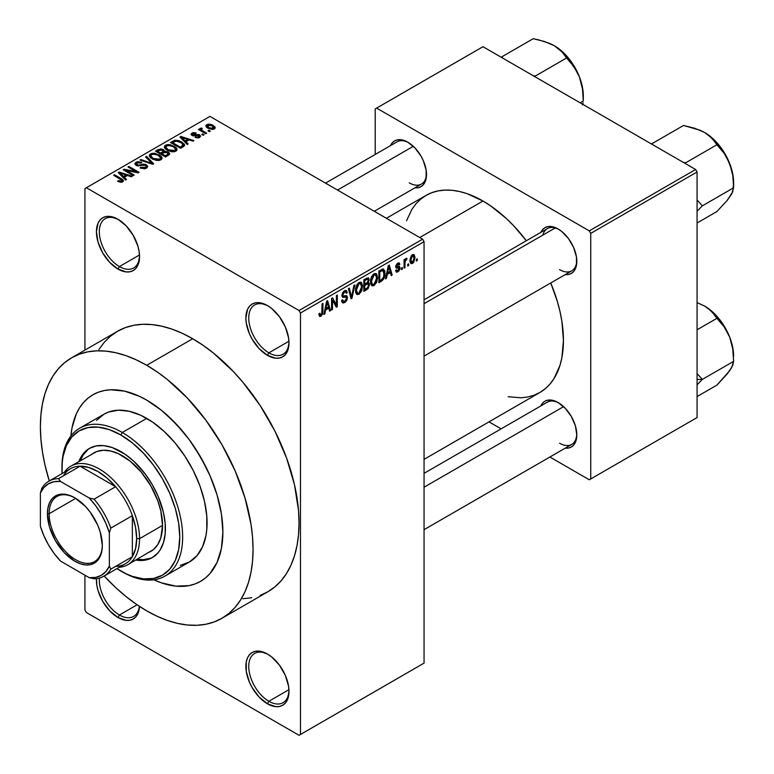 <?xml version="1.0" encoding="UTF-8"?>
<svg xmlns="http://www.w3.org/2000/svg" width="774" height="774" viewBox="0 0 774 774"><rect width="100%" height="100%" fill="white"/><g stroke="black" fill="none" stroke-linecap="round" stroke-linejoin="round"><path stroke-width="1.16" d="M268.162 305.991A28.454 16.428 -120 0 0 248.754 318.404A28.454 16.428 -120 0 0 268.868 352.838L267.427 355.334A30.486 17.599 60 0 1 245.871 317.998A30.486 17.599 60 0 1 267.427 305.556L259.174 302.682L255.449 302.837L252.189 304.047L249.509 306.272L247.516 309.416L245.871 317.998L246.287 323.097L249.509 333.923L252.189 339.244L259.174 348.677L267.427 355.334L275.679 358.198L279.404 358.052L282.665 356.843L285.345 354.618L287.338 351.464L288.983 342.882L288.567 337.793L285.345 326.957L279.404 316.663L271.635 308.458L267.427 305.556A30.486 17.599 60 0 1 288.983 342.882A30.486 17.599 60 0 1 267.427 355.334L268.868 352.838A28.454 16.428 60 0 1 250.273 327.77A28.454 16.428 60 0 1 254.636 304.975A28.454 16.428 60 0 1 268.162 305.991M268.162 654.436A28.454 16.428 -120 0 0 248.754 666.849A28.454 16.428 -120 0 0 268.868 701.283L267.427 703.779A30.486 17.599 60 0 1 245.871 666.443A30.486 17.599 60 0 1 267.427 654.001L259.174 651.128L255.449 651.282L252.189 652.492L249.509 654.707L247.516 657.861L246.287 661.828L246.287 671.532L249.509 682.368L252.189 687.689L259.174 697.122L267.427 703.779L275.679 706.643L279.404 706.498L282.665 705.288L285.345 703.063L287.338 699.909L288.983 691.327L288.567 686.238L285.345 675.402L279.404 665.108L271.635 656.903L267.427 654.001A30.486 17.599 60 0 1 288.983 691.327A30.486 17.599 60 0 1 267.427 703.779L268.868 701.283A28.454 16.428 60 0 1 250.273 676.215A28.454 16.428 60 0 1 254.636 653.42A28.454 16.428 60 0 1 268.162 654.436M99.391 578.062A28.454 16.428 -120 0 0 119.419 615.001L117.987 617.497A30.486 17.599 60 0 1 96.469 578.642L96.847 585.26L98.066 590.63L102.739 601.408L109.734 610.841L117.987 617.497L126.23 620.361L129.955 620.216L133.225 619.006L135.905 616.781L137.898 613.627L139.504 606.41A30.486 17.599 60 0 1 117.987 617.497L119.419 615.001A28.454 16.428 60 0 1 99.391 578.062M118.712 219.71A28.454 16.428 -120 0 0 99.304 232.123A28.454 16.428 -120 0 0 119.419 266.566L117.987 269.052A30.486 17.599 60 0 1 96.431 231.716A30.486 17.599 60 0 1 117.987 219.274L109.734 216.401L106.009 216.556L102.739 217.765L100.059 219.99L98.066 223.144L96.431 231.716L98.066 242.185L102.739 252.963L109.734 262.396L117.987 269.052L126.23 271.916L129.955 271.771L133.225 270.561L135.905 268.336L137.898 265.182L139.543 256.61L139.127 251.511L137.898 246.132L133.225 235.364L126.23 225.931L117.987 219.274A30.486 17.599 60 0 1 139.543 256.61A30.486 17.599 60 0 1 117.987 269.052L119.419 266.566A28.454 16.428 60 0 1 100.833 241.488A28.454 16.428 60 0 1 105.196 218.694A28.454 16.428 60 0 1 118.712 219.71M424.055 299.799L547.363 228.601A24.391 14.077 60 0 1 558.857 229.423A24.391 14.077 -120 0 0 542.864 235.093M540.852 232.364A26.422 15.248 60 0 1 558.122 228.978L550.972 226.492L547.74 226.627L544.915 227.672L542.593 229.597L540.852 232.364M390.541 145.589A26.422 15.248 60 0 1 407.821 142.203L404.173 140.51L397.439 139.842L394.605 140.897L392.283 142.822L390.541 145.589M558.122 402.538L554.474 400.845L547.74 400.177L544.915 401.232L542.593 403.157L540.852 405.924A26.422 15.248 60 0 1 558.122 402.538L558.122 402.538A26.422 15.248 60 0 1 576.804 434.891L575.382 425.816L571.328 416.48L565.272 408.304L558.122 402.538M139.494 254.975L119.419 266.566L139.494 254.975M137.104 604.794L119.419 615.001L137.104 604.794M288.934 689.692L268.868 701.283L288.934 689.692M288.934 341.257L268.868 352.838L288.934 341.257M70.908 435.956A107.702 62.181 60 0 1 92.87 394.798A107.702 62.181 60 0 1 146.721 400.129L161.582 410.394L175.862 423.649L189.03 439.38L200.572 456.979L210.044 475.778L217.088 495.041L221.422 514.042L222.883 532.038L221.422 548.35L217.088 562.35L210.044 573.486L205.594 577.849L200.572 581.342L195.038 583.944L189.03 585.618L175.862 586.141L161.582 582.899L153.949 579.784L161.582 582.899L175.862 586.141L189.03 585.618L195.038 583.944L200.572 581.342A107.702 62.181 60 0 1 153.949 579.784A107.702 62.181 60 0 0 200.572 581.342L205.594 577.849L210.044 573.486L213.885 568.3L217.088 562.35L221.422 548.35L222.883 532.038L222.515 523.205L221.422 514.042L217.088 495.041L210.044 475.778L205.594 466.267L195.038 447.982L189.03 439.38L182.625 431.244L168.829 416.683L161.582 410.394L146.721 400.129A107.702 62.181 60 0 1 217.088 495.041A107.702 62.181 60 0 1 200.572 581.342L200.572 581.342A107.702 62.181 60 0 0 217.088 495.041A107.702 62.181 60 0 0 146.721 400.129L139.262 396.24L146.721 400.129A107.702 62.181 60 0 0 92.87 394.798L98.404 392.195L104.413 390.522L110.817 389.786L124.614 391.151L139.262 396.24L124.614 391.151L110.817 389.786L104.413 390.522L98.404 392.195L92.87 394.798L87.849 398.291L92.87 394.798A107.702 62.181 60 0 0 70.908 435.956L72.03 427.79L76.365 413.8L79.558 407.84L83.398 402.654L87.849 398.291L83.398 402.654L79.558 407.84L76.365 413.8L72.03 427.79L70.908 435.956M260.161 595.38L267.891 591.752A150.379 86.823 -120 0 0 290.947 471.25A150.379 86.823 -120 0 0 192.707 338.741L146.721 365.289A150.379 86.823 60 0 1 244.961 497.798A150.379 86.823 60 0 1 221.915 618.3A150.379 86.823 60 0 1 146.721 610.86A150.379 86.823 60 0 1 104.151 576.011L115.858 587.747L125.978 596.522L136.301 604.252L146.721 610.86L157.141 616.278L167.465 620.477L177.594 623.389L187.414 625.005L196.848 625.295L205.797 624.27L214.185 621.928L221.915 618.3L228.92 613.424L235.141 607.329L240.501 600.092L244.961 591.781L248.483 582.464L251.018 572.238L252.547 561.198L253.059 549.463L252.547 537.137L251.018 524.327L244.961 497.798L235.141 470.902L221.915 444.663L205.797 420.089L187.414 398.126L167.465 379.618L157.141 371.897L146.721 365.289L192.707 338.741L182.287 333.313L171.963 329.124L161.834 326.202L152.014 324.587L142.58 324.296L133.631 325.322L125.243 327.663L117.513 331.291L110.508 336.177L104.287 342.263L98.927 349.5M386.41 218.278L426.068 195.387A113.797 65.703 -120 0 1 482.966 201.027L490.861 206.019L506.331 218.51L513.762 225.873L526.359 240.733A113.797 65.703 -120 0 0 482.966 201.027L419.74 237.521L482.966 201.027L467.273 193.742L459.611 191.536L452.171 190.317L445.04 190.094L438.268 190.868L431.921 192.639L426.068 195.387L420.766 199.082L416.064 203.688L412 209.164L406.543 220.745M508.15 396.733L520.902 397.788L527.674 397.014L534.021 395.243L539.865 392.495A113.797 65.703 -120 0 0 550.74 282.974L557.309 301.309L559.97 311.429L561.895 321.384L563.443 340.396L561.895 357.636L559.97 365.376L553.932 378.718L549.879 384.194L545.177 388.8L539.865 392.495L424.055 459.359M424.055 473.349L547.363 402.161A24.391 14.077 60 0 1 558.857 402.983M325.525 183.128L397.062 141.826A24.391 14.077 60 0 1 408.546 142.639M424.055 663.125L424.055 241.672L300.476 313.015L300.476 734.468L424.055 663.125L299.035 735.3L86.369 612.515L84.937 610.028L84.937 575.179L84.937 610.028L86.369 612.515L299.035 735.3L424.055 663.125L424.055 241.672L422.614 239.185L299.035 310.529L86.369 187.743L209.948 116.4L422.614 239.185L424.055 241.672L300.476 313.015L300.476 734.468L424.055 663.125M408.643 263.847L408.643 265.501L407.724 266.033L407.724 264.369L408.643 263.847L407.724 264.369L407.724 266.033L408.643 265.501L407.724 264.979L408.643 265.501L408.643 263.847M404.986 263.237L404.986 267.62L404.067 268.143L404.067 259.696L404.986 259.174L404.986 260.519L405.847 258.555L406.94 258.342L406.679 259.696L405.295 260.906L404.986 263.237L405.15 261.409L406.94 258.342L406.069 258.39L404.986 260.519L404.986 259.174L404.067 259.696L404.067 268.143L404.986 267.62L404.067 267.088L404.986 267.62L404.986 263.237L404.067 262.705L404.986 263.237M402.374 267.465L402.374 269.129L401.454 269.652L401.454 267.998L402.374 267.465L401.454 267.998L401.454 269.652L402.374 269.129L401.454 268.597L402.374 269.129L402.374 267.465M397.875 270.668L396.491 269.807L395.572 270.484L396.317 272.129L397.807 271.906L400.023 267.901L397.662 266.546L400.023 267.901L399.887 269.023L398.707 271.219L396.482 272.196L395.572 270.484L396.491 269.807L396.878 270.765L397.875 270.668L399.094 268.443L396.085 267.978L395.737 266.285L396.956 263.799L398.958 262.86L399.887 264.369L398.978 265.056L398.649 264.253L397.797 264.369L396.636 266.275L399.49 266.411L400.023 267.901L399.49 266.411L396.917 266.614L396.617 266.082L397.797 264.369L398.978 265.056L399.887 264.369L399.287 262.966L397.768 263.179L395.708 266.778L396.24 268.104L398.871 268.017L399.103 268.646L397.875 270.668L395.93 270.223M387.271 274.373L386.478 278.301L385.52 278.853L388.296 265.637L389.264 265.076L392.176 275.012L391.218 275.563L390.435 272.545L387.271 274.373L390.435 272.545L391.218 275.563L392.176 275.012L389.264 265.076L388.296 265.637L385.52 278.853L386.478 278.301L385.723 277.866L386.478 278.301L387.271 274.373L386.545 273.957L387.271 274.373M371.394 285.335L374.026 285.645L370.669 283.71L374.026 285.645L371.888 285.79L370.698 283.826L370.64 279.753L371.433 276.918L374.026 273.725L376.532 273.851L377.538 277.16L376.764 282.055L374.026 285.645L376.638 282.355L377.548 277.663L376.125 273.532L374.026 273.725L370.494 281.871L371.955 285.838M356.379 294.014L359.001 294.313L355.653 292.378L359.001 294.313L356.862 294.468L355.672 292.495L355.614 288.421L356.417 285.587L358.788 282.529L361.342 282.375L362.493 285.345L361.855 290.424L359.001 294.313L361.622 291.024L362.522 286.332L361.1 282.21L359.01 282.394L355.469 290.55L356.93 294.507M320.92 314.941L319.807 313.17L318.898 313.847L319.439 316.334L320.871 316.324L319.004 315.25L320.871 316.324L319.439 316.334L318.898 313.847L319.807 313.17L320.446 315.076L321.761 313.925L322.032 303.892L322.942 303.369L322.623 313.973L320.871 316.324L322.942 311.245L322.942 303.369L322.032 303.892L321.897 313.499L320.92 314.941L318.898 314.215M325.612 309.977L324.819 313.896L323.861 314.457L326.638 301.231L327.605 300.68L330.517 310.606L329.569 311.158L328.776 308.149L325.612 309.977L328.776 308.149L329.569 311.158L330.517 310.606L327.605 300.68L326.638 301.231L323.861 314.457L324.819 313.896L324.064 313.46L324.819 313.896L325.612 309.977L324.887 309.561L325.612 309.977M332.481 300.177L332.481 309.474L331.562 310.006L331.562 298.387L332.539 297.826L336.4 304.908L336.4 295.6L337.319 295.068L337.319 306.688L336.332 307.249L332.481 300.177L336.332 307.249L337.319 306.688L337.319 295.068L336.4 295.6L336.4 304.908L332.539 297.826L331.562 298.387L331.562 310.006L332.481 309.474L331.562 308.942L332.481 309.474L332.481 300.177L331.562 299.654L332.481 300.177M347.507 297.584L346.733 300.457L345.223 302.218L343.114 303.04L341.808 301.783L341.624 300.428L342.543 299.741L343.859 301.502L345.446 300.67L346.462 299.016L346.162 297.1L342.93 297.38L341.924 296.016L342.572 292.785L345.059 290.502L346.529 290.608L347.245 292.659L346.326 293.336L345.717 291.885L344.353 292.214L343.037 293.781L342.863 295.562L343.404 296.103L346.723 295.736L347.507 297.584L346.113 295.62L343.085 295.987L342.805 294.971L344.517 292.117L345.775 291.914L346.326 293.336L347.245 292.659L346.394 290.521L344.488 290.772L341.885 295.465L342.621 297.255L346.172 297.1L346.588 298.135L344.74 301.192L343.201 301.367L342.543 299.741L341.624 300.428L342.582 302.876L344.653 302.595L341.644 300.863L344.653 302.595L347.507 297.584L344.604 295.91L347.507 297.584M354.86 284.938L351.986 298.213L351.096 298.725L348.387 288.673L349.335 288.131L351.493 297.148L353.902 285.49L354.86 284.938L353.902 285.49L351.493 297.148L349.335 288.131L348.387 288.673L351.096 298.725L351.986 298.213L350.767 297.506L351.986 298.213L354.86 284.938M369.45 284.716L368.085 288.634L363.828 291.372L363.828 279.762L368.511 277.827L369.179 279.946L368.201 282.587L369.188 283.226L369.45 284.716L368.201 282.587L369.188 279.588L368.443 277.789L363.828 279.762L363.828 291.372L366.663 289.737L365.492 289.06L366.663 289.737L369.45 284.716L366.528 283.032L369.45 284.716M384.997 273.28L383.565 279.24L378.854 282.704L378.854 271.084L383.024 268.975L384.755 270.881L384.997 273.28L382.869 268.984L378.854 271.084L378.854 282.704L381.534 281.156L380.363 280.478L381.534 281.156C384.078 279.075 385.239 276.453 384.997 273.28L384.039 272.729L384.997 273.28M415.038 257.5L413.722 262.299L412.174 263.595L410.81 263.489L409.968 259.774L411.284 255.797L412.803 254.52L414.158 254.607L415.038 257.5L414.051 254.54L412.494 254.685L409.949 260.528L410.955 263.586L412.494 263.431L410.065 262.028L412.494 263.431L415.038 257.5L414.032 256.92L415.038 257.5M417.263 258.864L417.263 260.528L416.344 261.051L416.344 259.396L417.263 258.864L416.344 259.396L416.344 261.051L417.263 260.528L416.344 259.996L417.263 260.528L417.263 258.864M84.937 188.575L84.937 350.1L84.937 188.575L86.369 187.743L299.035 310.529L300.476 313.015L299.035 310.529L422.614 239.185L209.948 116.4L84.937 188.575M210.344 131.106L208.903 130.274L207.993 130.806L209.425 131.638L210.344 131.106L208.903 130.274L207.993 130.806L209.425 131.638L210.344 131.106M204.075 134.724L202.633 133.902L201.714 134.424L203.156 135.257L204.075 134.724L202.633 133.902L201.714 134.424L203.156 135.257L204.075 134.724M188.179 143.906L185.963 141.71L189.127 139.881L192.919 141.158L193.877 140.607L180.903 136.485L179.945 137.046L187.221 144.457L188.179 143.906L185.963 141.71L189.127 139.881L192.919 141.158L193.877 140.607L180.903 136.485L179.945 137.046L187.221 144.457L188.179 143.906M171.654 151.772L174.44 151.704L176.54 150.659L177.023 149.092L175.911 147.35L170.125 144.641L167.087 144.641L164.794 145.783L164.417 147.553L165.675 149.198L171.654 151.772L175.853 151.172L176.936 148.772L174.227 146.16L165.539 145.202L164.32 146.925L167.3 150.301L171.654 151.772M156.629 160.45L159.425 160.382L161.514 159.328L162.008 157.761L160.886 156.029L155.1 153.32L152.072 153.32L149.769 154.461L149.392 156.222L150.659 157.867L156.629 160.45L160.828 159.841L161.911 157.441L159.212 154.829L150.514 153.881L149.295 155.603L152.275 158.98L156.629 160.45M146.489 168.122L147.747 166.458L145.618 164.417L143.132 164.136L138.556 165.278L136.563 164.407L137.404 162.821L140.974 163.014L141.758 162.405L141.139 162.105L137.327 161.737L134.918 163.382L135.257 164.659L137.298 165.839L143.993 164.939L145.522 165.336L146.276 166.381L145.154 167.523L143.103 167.929L140.849 167.31L140.065 167.91L144.574 168.79L146.489 168.122L147.747 166.526L146.421 164.794L142.639 164.214L138.411 165.268L136.379 163.904L137.201 162.927L140.974 163.014L141.758 162.405L136.001 162.259L134.87 163.72L136.156 165.355L145.522 165.336L146.276 166.313L145.396 167.397L140.849 167.31L140.065 167.91L146.489 168.122M126.52 179.5L124.304 177.314L127.468 175.485L131.261 176.762L132.219 176.211L119.244 172.089L118.287 172.641L125.562 180.052L126.52 179.5L124.304 177.314L127.468 175.485L131.261 176.762L132.219 176.211L119.244 172.089L118.287 172.641L125.562 180.052L126.52 179.5M120.56 182.267L123.192 181.493L122.931 179.771L114.591 174.779L113.672 175.301L121.895 180.265L121.189 181.31L118.374 180.584L117.909 181.368L120.56 182.267L122.708 181.851L123.511 180.797L121.412 178.717L114.591 174.779L113.672 175.301L121.799 180.148L121.576 181.155L118.374 180.584L117.59 181.184L120.56 182.267M134.183 175.079L126.133 170.425L138.033 172.854L139.02 172.283L128.958 166.478L128.039 167.01L136.108 171.664L124.188 169.235L123.211 169.796L133.263 175.601L134.183 175.079L126.133 170.425L138.033 172.854L139.02 172.283L128.958 166.478L128.039 167.01L136.108 171.664L124.188 169.235L123.211 169.796L133.263 175.601L134.183 175.079M153.687 163.817L146.509 156.348L145.551 156.899L152.014 163.42L140.974 159.541L140.026 160.083L152.797 164.33L153.687 163.817L146.509 156.348L145.551 156.899L152.014 163.42L140.974 159.541L140.026 160.083L152.797 164.33L153.687 163.817M164.485 151.327L164.485 152.246L163.362 149.537L163.362 152.797L163.362 149.537L158.312 149.527L158.312 150.882L158.312 149.527L155.477 151.172L165.53 156.977L169.535 154.374L169.516 153.213L168.2 152.023L164.485 151.327L163.653 149.721L160.828 148.85L155.477 151.172L165.53 156.977L169.7 153.842L168.2 152.023L164.523 151.027M183.235 146.75L184.531 145.56L184.338 144.167L179.22 140.704L175.156 140.191L170.503 142.493L180.555 148.298L184.638 145.096L181.609 141.826L174.692 140.287L170.503 142.493L180.555 148.298L183.235 146.75M199.644 137.433L200.601 136.098L199.044 134.57L192.629 134.734L193.103 133.67L195.445 133.67L196.228 133.07L195.754 132.867L192.978 132.693L191.149 133.95L191.362 134.937L193.055 135.876L198.754 135.431L199.247 136.127L198.512 136.872L195.058 137.366L198.241 137.927L200.611 136.205L199.489 134.792L192.813 134.87L193.103 133.67L196.228 133.07L192.02 133.08L191.091 134.241L192.049 135.479L197.854 135.179L198.754 135.431L198.657 136.795L195.058 137.366L199.644 137.433M200.331 128.291L200.534 130.729L200.534 129.664L199.363 128.997L199.363 130.051L199.363 128.997L198.454 129.519L205.768 133.747L206.687 133.215L201.569 130.071L201.366 129.268L202.372 128.765L201.588 128.01L200.137 128.436L200.534 129.664L199.363 128.997L198.454 129.519L205.768 133.747L206.687 133.215L201.569 130.071L201.588 128.01L200.031 128.726M214.321 128.958L215.182 128.039L215.056 126.994L211.65 124.595L208.293 124.101L205.894 125.485L206.261 126.907L207.674 128.049L212.308 129.471L214.321 128.958L215.24 127.681L213.005 125.253L206.745 124.585L205.836 125.862L207.993 128.242L214.321 128.958M375.197 108.931L375.197 154.442L375.197 108.931L482.966 46.711L695.642 169.496L589.304 230.884L376.638 108.108L589.304 230.884L590.736 233.38L590.736 478.951L697.074 417.554L697.074 171.983L590.736 233.38L590.736 478.951L589.304 479.774L549.888 457.018L589.304 479.774L697.074 417.554L589.304 479.774L697.074 417.554L697.074 171.983L695.642 169.496L697.074 171.983L590.736 233.38L589.304 230.884L695.642 169.496L482.966 46.711L375.197 108.931M375.197 210.76L375.197 211.805L375.197 210.76M501.117 428.864L488.994 421.869L501.117 428.864M565.233 448.165L568.503 448.04L571.328 446.985L573.65 445.06L575.382 442.331L576.804 434.891A26.422 15.248 60 0 1 565.233 448.165M414.932 187.821L418.192 187.695L421.027 186.65L423.349 184.725L426.135 178.562L426.135 170.145L423.349 160.76L421.027 156.145L414.961 147.969L407.821 142.203A26.422 15.248 60 0 1 426.493 174.556A26.422 15.248 60 0 1 414.932 187.821M565.233 274.606L568.503 274.48L571.328 273.425L573.65 271.5L575.382 268.772L576.446 265.337L576.446 256.92L573.65 247.535L568.503 238.605L561.769 231.503L558.122 228.978A26.422 15.248 60 0 1 576.804 261.331A26.422 15.248 60 0 1 565.233 274.606M576.785 260.48A24.391 14.077 60 0 1 571.754 270.842A24.391 14.077 60 0 1 559.563 269.633A24.391 14.077 -120 0 0 576.785 260.48M426.484 173.705A24.391 14.077 60 0 1 421.443 184.067A24.391 14.077 60 0 1 409.252 182.858A24.391 14.077 -120 0 0 426.484 173.705M559.563 443.192A24.391 14.077 -120 0 0 576.785 434.04A24.391 14.077 60 0 1 571.754 444.402L424.055 529.668M242.833 598.747L251.782 597.721M221.915 618.3L267.891 591.752L274.905 586.876L281.117 580.781L286.486 573.544L290.947 565.233L294.459 555.916L296.993 545.689L298.532 534.65L299.035 522.914L298.532 510.588L294.459 484.63L286.486 457.782L274.905 431.089L260.161 405.557L242.833 382.172L233.4 371.578L213.45 353.079L203.127 345.349L192.707 338.741A150.379 86.823 -120 0 0 117.513 331.291L71.537 357.84A150.379 86.823 60 0 1 146.721 365.289L136.301 359.862L125.978 355.672L115.858 352.751L106.028 351.135L96.595 350.845L87.646 351.87L79.267 354.211L71.537 357.84L64.523 362.725L58.311 368.811L52.942 376.048L48.481 384.368L44.969 393.676L42.435 403.902L40.896 414.941L40.383 426.677L40.896 439.013L42.435 451.813L44.969 464.961L49.284 480.973A150.379 86.823 60 0 1 71.537 357.84M288.973 342.031A28.454 16.428 60 0 1 283.091 354.25A28.454 16.428 60 0 1 268.868 352.838A28.454 16.428 -120 0 0 288.973 342.031M288.973 690.476A28.454 16.428 60 0 1 283.091 702.695A28.454 16.428 60 0 1 268.868 701.283A28.454 16.428 -120 0 0 288.973 690.476M139.368 606.313A28.454 16.428 60 0 1 133.641 616.414A28.454 16.428 60 0 1 119.419 615.001A28.454 16.428 -120 0 0 139.368 606.313M139.523 255.749A28.454 16.428 60 0 1 133.641 267.968A28.454 16.428 60 0 1 119.419 266.566A28.454 16.428 -120 0 0 139.523 255.759M118.374 181.6L118.374 180.584L118.374 181.6M121.576 182.258L121.576 181.155L121.576 182.258M121.799 180.148L121.576 181.155M114.591 175.833L114.591 174.779L114.591 175.833M121.412 179.82L121.412 178.717L121.412 179.82M119.244 173.618L119.244 172.089L119.244 173.618M124.304 178.775L124.304 177.314L124.304 178.775M123.434 176.453L121.363 174.266L121.363 175.775L121.363 174.266L119.883 172.931L119.883 174.266L119.883 172.931L125.978 174.982L125.978 176.337L125.978 174.982L123.434 176.453L123.434 177.894L123.434 176.453L119.883 172.931L125.978 174.982L123.434 176.453M124.188 170.357L124.188 169.235L124.188 170.357M136.108 172.457L136.108 171.664L136.108 172.457M128.958 167.532L128.958 166.478L128.958 167.532M126.133 171.489L126.133 170.425L126.133 171.489M140.849 168.297L140.849 167.31L140.849 168.297M145.396 168.606L145.396 167.397L145.396 168.606M136.001 165.259L136.001 162.259L136.001 165.259M137.104 165.781L137.104 164.843L137.104 165.781M138.411 166.033L138.411 165.268L138.411 166.033M140.529 165.781L140.529 164.823L140.529 165.781M142.639 165.172L142.639 164.214L142.639 165.172M146.421 168.161L146.421 164.794L146.421 168.161M140.974 160.402L140.974 159.541L140.974 160.402M150.069 163.42L150.069 162.714L150.069 163.42M152.014 164.069L152.014 163.42L152.014 164.069M146.509 157.877L146.509 156.348L146.509 157.877M150.514 157.751L150.514 153.881L150.514 157.751M159.212 155.951L159.212 154.829L159.212 155.951M161.911 158.767L161.911 157.441L161.911 158.767M162.047 158.138L161.911 157.441M153.204 158.457L150.775 155.855L151.694 154.558L155.603 154.258L158.264 155.342L160.547 157.877L159.647 160.324L159.647 159.163L153.204 158.457L153.204 159.463L153.204 158.457L150.775 155.806L151.54 154.655L153.562 154.055L157.964 155.177L160.537 157.673L159.957 158.96L158.051 159.647L153.204 158.457M168.2 155.439L168.2 152.023L168.2 155.439L168.181 153.6L168.035 155.535L168.035 154.026L167.213 154.645L167.213 156.009L167.213 154.645L165.268 155.768L161.747 153.736L161.747 154.79L161.747 153.736L163.546 152.691L167.29 152.555L168.035 154.026L165.268 155.768L165.268 156.822L165.268 155.768L161.747 153.736L165.375 152.072L167.532 152.71L168.035 154.026M160.566 153.058L157.567 151.317L157.567 152.372L157.567 151.317L159.154 150.398L162.608 150.156L163.15 152.923L163.15 151.452L162.288 152.062L162.288 153.416L162.288 152.062L160.566 153.058L160.566 154.113L160.566 153.058L157.567 151.317L160.547 149.769L163.014 150.437L163.15 151.452L160.566 153.058M163.333 152.817L163.15 151.452M165.539 149.082L165.539 145.202L165.539 149.082M174.227 147.283L174.227 146.16L174.227 147.283M176.936 150.098L176.936 148.772L176.936 150.098M177.072 149.459L176.936 148.772M168.229 149.788L165.8 147.186L166.72 145.88L170.628 145.58L173.289 146.673L175.572 149.198L174.672 151.656L174.672 150.495L168.229 149.788L168.229 150.785L168.229 149.788L165.8 147.137L166.72 145.88L168.587 145.386L173.289 146.673L175.572 149.266L174.672 150.495L172.621 151.007L168.229 149.788M173.057 142.377L173.057 141.013L173.057 142.377M174.692 141.448L174.692 140.287L174.692 141.448M181.609 142.929L181.609 141.826L181.609 142.929M182.77 143.974L183.07 145.144L181.938 146.151L181.938 147.505L181.938 146.151L180.294 147.099L172.592 142.648L176.414 141.003L181.851 143.103L182.77 143.974L181.938 146.151L180.294 147.099L180.294 148.153L180.294 147.099L172.592 142.648L172.592 143.703L172.592 142.648L175.708 141.071L180.681 142.339L182.77 143.974L183.138 146.808M180.903 138.024L180.903 136.485L180.903 138.024M185.963 143.18L185.963 141.71L185.963 143.18M185.092 140.858L183.022 138.672L183.022 140.181L183.022 138.672L181.542 137.327L181.542 138.672L181.542 137.327L187.637 139.388L187.637 140.742L187.637 139.388L185.092 140.858L185.092 142.29L185.092 140.858L181.542 137.327L187.637 139.388L185.092 140.858M195.841 137.666L195.841 136.766L195.841 137.666M198.657 137.84L198.657 136.795L198.657 137.84M198.754 135.431L198.657 136.795M192.02 135.46L192.02 133.08L192.02 135.46M192.813 134.87L193.103 133.67M193.713 135.972L193.713 135.044L193.713 135.972M195.174 135.827L195.174 134.686L195.174 135.827M199.489 137.52L199.489 134.792L199.489 137.52M202.633 134.957L202.633 133.902L202.633 134.957M202.372 128.765L201.588 128.01L201.588 129.074L202.372 128.765M201.569 130.071L201.579 129.074M202.894 132.083L202.894 131.029L202.894 132.083M208.903 131.328L208.903 130.274L208.903 131.328M206.745 127.391L206.745 124.585L206.745 127.391M213.005 126.385L213.005 125.253L213.005 126.385M208.903 127.71L207.771 125.204L212.163 125.823L213.305 128.339L213.305 129.355L213.305 128.339L208.903 127.71L208.903 128.716L208.903 127.71L207.268 126.027L208.883 124.895L212.163 125.823L213.798 127.7L212.182 128.648L208.903 127.71M207.258 125.939L207.771 125.204M213.808 129.2L213.808 127.623L213.305 128.339M322.032 310.722L322.942 311.245L322.032 310.722M329.221 309.852L330.517 310.606L329.221 309.852M327.596 307.471L328.776 308.149L327.596 307.471M325.922 308.439L326.773 304.569L326.028 304.134L326.773 304.569L327.189 302.121L326.531 301.744L327.189 302.121L328.466 306.968L325.922 308.439L325.215 308.033L325.922 308.439L328.466 306.968L327.189 302.121L325.922 308.439M334.445 303.776L336.4 304.908L334.445 303.776M335.432 305.595L337.319 306.688L335.432 305.595M341.905 295.862L344.314 297.255L341.905 295.862M344.246 290.927L347.245 292.659L344.246 290.927M343.501 291.527L344.517 292.117L343.501 291.527M341.973 294.497L342.805 294.971L341.973 294.497M341.885 295.3L343.085 295.987M346.81 295.784L346.113 295.62M350.071 294.904L351.125 295.523L350.071 294.904M350.516 296.587L351.493 297.148L350.516 296.587M361.555 285.77L362.522 286.332L361.555 285.77M360.907 290.618L361.622 291.024L360.907 290.618M356.388 290.037L359.01 283.748L358.004 283.168L360.587 283.632L361.613 286.825L358.991 292.959L357.443 293.094L356.388 290.037L355.508 289.524L356.388 290.037L357.53 293.133L358.836 293.046L360.249 291.779L361.613 286.825L360.374 283.536L358.836 283.855L357.462 285.364L356.388 290.037M366.663 278.127L369.188 279.588L366.663 278.127M367.582 282.239L368.201 282.587L367.582 282.239M368.724 282.713L368.201 282.587M364.748 284.058L364.748 280.585L363.828 280.062L364.748 280.585L366.344 279.666L365.164 278.988L366.344 279.666L367.863 279.191L368.279 280.304L367.427 282.404L364.748 284.058L363.828 283.526L364.748 284.058L367.311 282.51L368.279 280.304L367.582 279.124L364.748 280.585L364.748 284.058M364.748 289.486L364.748 285.413L363.828 284.89L364.748 285.413L366.547 284.377L365.376 283.69L366.547 284.377L368.056 284L368.54 285.258L367.631 287.676L364.748 289.486L363.828 288.963L364.748 289.486L367.408 287.889L368.54 285.258L367.679 283.913L364.748 285.413L364.748 289.486M376.58 277.102L377.548 277.663L376.58 277.102M375.922 281.939L376.638 282.355L375.922 281.939M371.414 281.368L374.036 275.08L373.029 274.499L375.603 274.964L376.638 278.156L374.016 284.29L372.468 284.416L371.414 281.368L370.523 280.856L371.414 281.368L372.555 284.464L374.016 284.29L375.525 282.713L376.638 278.156L375.671 275.002L374.403 274.896L372.749 276.289L371.414 281.368M383.681 269.12L382.869 268.984M382.695 270.455L379.773 271.916L379.773 280.817L382.511 279.056L383.575 277.324L383.981 272.235L382.695 270.455L384.078 273.793L383.72 276.84L381.418 279.869L379.773 280.817L378.854 280.285L379.773 280.817L379.773 271.916L378.854 271.384L379.773 271.916L381.389 270.977L380.218 270.3L381.389 270.977L382.695 270.455L381.321 269.662L383.14 270.571L381.437 269.594M390.88 274.257L392.176 275.012L390.88 274.257M389.254 271.868L390.435 272.545L389.254 271.868M387.571 272.835L388.432 268.965L387.687 268.539L388.432 268.965L388.848 266.527L388.19 266.15L388.848 266.527L390.125 271.374L387.571 272.835L386.865 272.429L387.571 272.835L390.125 271.374L388.848 266.527L387.571 272.835M397.807 271.906L395.601 270.629L397.807 271.906M395.746 266.208L398.871 268.017L395.746 266.208M395.708 266.759L397.971 268.065L395.708 266.759M397.797 263.17L399.887 264.369L397.797 263.17M397.797 264.369L398.978 265.056M395.872 265.646L396.617 266.082L395.872 265.646M396.917 266.614L396.617 266.082M404.067 259.987L404.986 260.519L404.067 259.987M405.508 259.019L406.679 259.696L405.508 259.019M405.295 259.513L406.021 259.929L405.295 259.513M404.067 260.79L405.15 261.409L404.067 260.79M412.523 262.212L414.071 259.155L413.297 255.759L411.845 256.475L410.917 258.951L411.158 261.844L412.523 262.212L409.988 259.493L410.859 259.996L412.465 255.904L411.604 255.401L413.432 255.826L414.129 258.11L412.523 262.212L409.978 261.38M150.553 558.248L143.296 559.66L137.23 559.254A62.994 36.368 -120 0 0 153.068 557.135M120.86 451.571A62.994 36.368 60 0 1 162.008 507.076A62.994 36.368 60 0 1 152.352 557.561A62.994 36.368 60 0 1 135.789 560.086L145.609 560.057L152.352 557.561L157.896 552.965L160.141 549.937L163.488 542.545L165.191 533.644L165.191 523.553L163.488 512.688L157.896 495.815L152.352 484.814L145.609 474.52L133.786 461.246L125.224 454.338L112.172 447.536L103.813 445.64L96.111 445.95L89.358 448.446A62.994 36.368 60 0 1 120.86 451.571M61.949 468.164A85.353 49.275 60 0 1 79.616 428.254A85.353 49.275 60 0 1 122.292 432.482A85.353 49.275 60 0 1 178.049 507.696A85.353 49.275 60 0 1 164.968 576.088A85.353 49.275 60 0 1 122.292 571.86L120.86 571.038A83.321 48.104 60 0 1 116.942 568.619L126.636 574.037L132.354 576.359L143.403 578.875L153.591 578.468L162.521 575.159L169.845 569.084L175.292 560.463L178.639 549.637L179.771 537.021L178.639 523.089L175.292 508.392L169.845 493.493L162.521 478.951L153.591 465.338L143.403 453.167L132.354 442.922L120.86 434.978L122.292 432.482A85.353 49.275 -120 0 0 61.939 467.332L61.939 468.986A83.321 48.104 60 0 1 120.86 434.978L109.366 429.647L98.308 427.132L88.13 427.538L79.2 430.847L71.876 436.923L66.429 445.543L63.071 456.37L62.23 462.484L62.075 473.591A83.321 48.104 60 0 1 61.939 468.986M164.968 576.088L189.398 561.992A85.353 49.275 -120 0 0 202.478 493.599A85.353 49.275 -120 0 0 146.721 418.386L122.292 432.482L146.721 418.386A85.353 49.275 -120 0 0 104.045 414.158L108.437 412.097L118.277 410.181L129.2 411.265L140.81 415.299L152.642 422.13L164.243 431.495L175.176 443.038L185.005 456.302L193.374 470.795L199.944 485.946L204.471 501.184L206.784 515.919L206.784 529.58L205.913 535.84L202.478 546.928L196.906 555.761L189.398 561.992L180.255 565.378M91.197 454.744L93.847 452.896A56.899 32.856 60 0 1 122.292 455.712A56.899 32.856 60 0 1 159.463 505.857A56.899 32.856 60 0 1 150.746 551.456L147.815 552.82M96.537 420.379L104.045 414.158L79.616 428.254M78.89 461.536L83.815 453.042L89.358 448.446A62.994 36.368 60 0 0 78.89 461.536M122.292 571.86A85.353 49.275 -120 0 0 182.645 537.021A85.353 49.275 -120 0 0 122.292 432.482L120.86 434.978A83.321 48.104 60 0 1 179.771 537.021A83.321 48.104 60 0 1 120.86 571.038L122.292 571.86M87.859 449.665L83.011 455.247L80.322 460.704A62.994 36.368 -120 0 1 90.084 448.049M70.85 466.171A56.899 32.856 60 0 1 114.697 481.418A56.899 32.856 60 0 1 139.543 538.675L162.53 525.401L139.543 538.675A56.899 32.856 -120 0 0 109.598 476.474A56.899 32.856 -120 0 0 64.329 472.285A56.899 32.856 60 0 1 70.85 466.171L96.769 451.523L103.329 450.255L110.614 450.971L118.354 453.661L130.148 461.14L141.265 472.15L150.746 485.753L157.78 500.759L160.798 510.917L162.53 525.401L160.798 537.891L157.78 544.557L153.397 549.608L127.749 564.73A56.899 32.856 60 0 1 119.206 567.313A56.899 32.856 -120 0 0 139.543 538.675L136.659 538.675A54.867 31.676 60 0 1 132.354 556.709A54.867 31.676 60 0 1 115.636 566.365M727.637 199.508L731.604 194.158L733.617 187.792L732.784 175.466L729.737 163.691A40.896 23.617 -120 0 0 704.688 132.538L708.732 135.247L714.741 141.419L724.164 153.3L729.737 163.691A40.896 23.617 -120 0 1 733.617 182.625L732.63 173.415L729.737 163.691L722.297 149.605L712.177 137.995L704.688 132.538L700.025 130.216L683.519 125.475L652.23 143.538L653.072 144.922L652.23 143.538L683.519 125.475L694.859 128.3L704.688 132.538L712.041 138.227L716.918 144.757L685.629 162.821L685.629 163.72L685.629 162.821L716.918 144.757L724.164 153.3L727.212 158.225L731.575 169.448L732.784 175.466L733.617 187.792L702.328 205.855L697.074 211.273L702.328 205.855L733.617 187.792L733.617 182.625L732.794 191.681L727.26 200.35L716.918 211.544L697.074 222.999L716.918 211.544L727.26 200.35L731.411 194.139M702.328 205.855L697.074 199.992L702.328 205.855M685.629 162.821L683.239 162.337L685.629 162.821M652.23 143.538L651.669 144.109L652.23 143.538M555.239 227.953L424.055 303.689L555.239 227.953M563.607 406.65L424.055 487.223L563.607 406.65M337.532 190.065L413.297 146.315L337.532 190.065M75.31 498.117A37.597 21.701 -120 0 0 49.149 513.704L47.427 513.704A38.816 22.407 60 0 1 74.875 497.856A38.816 22.407 60 0 1 102.323 545.399L101.791 551.272L100.233 556.322L97.698 560.337L94.283 563.162L90.123 564.71L85.382 564.894L80.225 563.724L74.875 561.247L64.368 552.771L55.467 540.755L49.517 527.036L47.427 513.704L47.959 507.831L49.517 502.781L52.051 498.766L55.467 495.941L59.627 494.402L64.368 494.209L69.525 495.379L74.875 497.856L85.382 506.341L90.123 512.001L97.698 525.12L100.233 532.067L102.323 545.399A38.816 22.407 60 0 1 74.875 561.247A38.816 22.407 60 0 1 47.427 513.704L49.149 513.704A37.597 21.701 60 0 1 56.937 496.492A37.597 21.701 60 0 1 75.31 498.117M75.726 498.369L49.149 513.704L75.726 498.369M63.381 475.846A54.867 31.676 60 0 1 80.09 466.19A54.867 31.676 60 0 1 115.636 486.72L107.015 478.022L97.863 471.482L88.72 467.457L80.09 466.19L115.636 486.72A54.867 31.676 60 0 1 132.354 515.668A54.867 31.676 60 0 1 136.659 538.675L135.566 527.491L132.354 515.668L132.354 556.709L135.566 548.602L136.659 538.675L139.543 538.675A56.899 32.856 60 0 1 127.749 564.73M48.878 481.205L70.434 468.763A54.867 31.676 -120 0 1 80.09 466.19L58.534 478.642L60.507 481.438A52.835 30.505 60 0 0 40.383 493.048L41.825 488.288A54.867 31.676 60 0 1 48.878 481.205A54.867 31.676 60 0 1 58.534 478.642A54.867 31.676 -120 0 0 41.825 488.288L40.383 493.048L40.383 526.233L43.828 535.637L48.452 544.809L54.083 553.391L60.507 561.082L89.242 577.675L94.089 578.807A54.867 31.676 -120 0 0 110.798 569.161L109.366 566.055L109.366 532.87L110.798 528.11L132.354 515.668L132.354 556.709L110.798 569.161A54.867 31.676 60 0 1 103.745 576.243A54.867 31.676 60 0 1 94.089 578.807L89.242 577.675L95.666 577.404L101.297 575.314L105.922 571.483L109.366 566.055L109.366 532.87L105.922 523.466L101.297 514.304L95.666 505.712L89.242 498.03L60.507 481.438L58.534 478.642L80.09 466.19L115.636 486.72L94.089 499.162L89.242 498.03L60.507 481.438L54.083 481.709L48.452 483.798L43.828 487.62L40.383 493.048L40.383 526.233A52.835 30.505 60 0 0 60.507 561.082L89.242 577.675A52.835 30.505 60 0 0 109.366 566.055L110.798 569.161L132.354 556.709A54.867 31.676 -120 0 1 125.301 563.791L103.745 576.243M132.354 515.668A54.867 31.676 -120 0 0 115.636 486.72L94.089 499.162A54.867 31.676 60 0 1 110.798 528.11L132.354 515.668M102.313 544.896A37.597 21.701 60 0 1 94.534 561.614A37.597 21.701 60 0 1 65.567 551.543A37.597 21.701 60 0 1 49.149 513.704A37.597 21.701 -120 0 0 75.523 559.621A37.597 21.701 -120 0 0 102.313 544.896M110.798 528.11A54.867 31.676 -120 0 0 94.089 499.162L89.242 498.03A52.835 30.505 60 0 1 109.366 532.87L110.798 528.11M733.617 356.185A40.896 23.617 -120 0 0 729.737 337.251L732.784 349.016L733.617 361.352L732.63 346.975L729.737 337.251L725.141 327.683L719.152 318.917L712.177 311.554L704.688 306.098L697.074 302.615L704.688 306.098L708.732 308.807L712.041 311.777L716.918 318.317L697.074 329.772L716.918 318.317L724.164 326.86L729.737 337.251L732.784 349.016L733.617 361.352L702.328 379.415L697.074 384.833L702.328 379.415L697.074 379.415L702.328 379.415L697.074 373.552L702.328 379.415L733.617 361.352L732.794 365.231L729.737 370.649L716.918 385.104L697.074 396.559L716.918 385.104L727.26 373.9L731.411 367.698M704.543 306.011A40.896 23.617 -120 0 1 704.688 306.098L708.732 308.807L714.741 314.979L724.164 326.86L729.737 337.251A40.896 23.617 -120 0 0 704.688 306.098L704.437 305.953M727.637 373.068L731.604 367.718L733.617 361.352M583.122 102.807L582.483 104.896L583.122 102.807M554.232 45.666A40.896 23.617 -120 0 1 554.387 45.753L544.548 41.515L533.218 38.7L501.929 56.763L502.761 58.137L501.929 56.763L533.218 38.7L538.975 39.958L549.714 43.441L554.387 45.753L561.731 51.442L566.607 57.982L535.327 76.045L535.327 76.945L535.327 76.045L566.607 57.982L573.863 66.525L579.436 76.916A40.896 23.617 -120 0 1 583.306 95.85L583.306 101.017L580.161 102.826L583.306 101.017L583.064 91.351L579.436 76.916L582.474 88.681L583.306 101.017L582.474 88.681L581.274 82.673L579.436 76.916L574.84 67.348L565.455 54.693L554.387 45.753L561.731 51.442L570.399 62.065L576.911 71.45L579.436 76.916A40.896 23.617 -120 0 0 554.387 45.753L554.136 45.618M535.327 76.045L532.938 75.562L535.327 76.045M501.929 56.763L501.359 57.334L501.929 56.763M121.992 180.565L121.992 182.161M146.276 166.313L146.276 168.239M136.379 163.904L136.379 165.472M150.775 155.864L150.775 157.964M160.547 157.877L160.547 159.986M165.8 147.195L165.8 149.295M175.572 149.208L175.572 151.317M199.247 136.089L199.247 137.637M192.455 134.405L192.455 135.682M201.279 129.529L201.279 131.154M207.258 125.949L207.258 127.787M343.182 301.357L341.624 300.457M346.172 297.1L344.266 295.997M345.775 291.914L344.159 290.985M360.587 283.632L358.73 282.568M357.443 293.094L355.576 292.011M367.863 279.191L366.334 278.311M368.047 283.99L366.45 283.071M375.603 274.964L373.755 273.89M372.468 284.416L370.601 283.342M398.62 264.244L397.314 263.489M413.413 255.817L412.02 255.014M721.165 147.989L728.46 160.634M571.754 270.842L424.055 356.108M374.297 211.283L421.443 184.067M721.165 321.549L728.46 334.194M570.854 61.214L578.159 73.859"/></g></svg>

